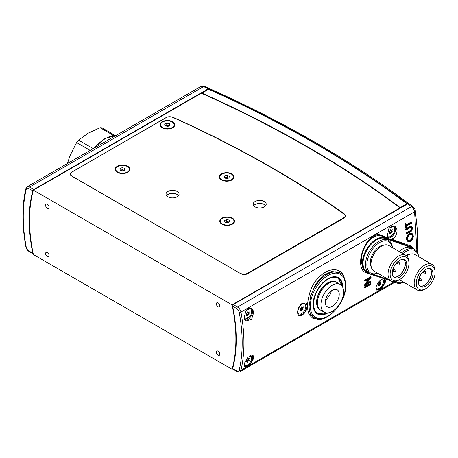<?xml version="1.0" encoding="UTF-8"?>
<svg xmlns="http://www.w3.org/2000/svg" width="458" height="458" viewBox="0 0 458 458"><rect width="100%" height="100%" fill="white"/><g stroke="black" fill="none" stroke-linecap="round" stroke-linejoin="round"><path stroke-width="0.69" d="M232.504 218.741A6.778 3.91 180 0 1 233.952 221.157A6.778 3.91 180 0 1 229.389 224.855A6.778 3.91 180 0 1 221.849 223.573A6.778 3.91 180 0 1 220.401 221.157A6.778 3.91 180 0 1 224.964 217.458A6.778 3.91 180 0 1 232.504 218.741M224.941 222.17L227.58 222.783L229.819 221.769L229.412 220.143L226.773 219.531L224.535 220.544L224.941 222.17M229.12 222.084L226.773 221.54L225.233 222.239M226.773 221.54L226.773 219.531M229.412 221.953L229.412 220.143M340.271 284.452L336.785 282.443A16.019 9.252 120 0 0 318.619 296.378A16.019 9.252 120 0 0 320.766 310.192L324.253 312.201A16.019 9.252 120 0 0 342.412 298.267A16.019 9.252 120 0 0 340.271 284.452A16.019 9.252 120 0 0 322.106 298.393A16.019 9.252 120 0 0 324.253 312.201M336.338 282.214A16.019 9.252 120 0 0 335.914 281.939A16.019 9.252 120 0 0 317.749 295.879A16.019 9.252 120 0 0 319.896 309.688A16.019 9.252 120 0 0 320.342 309.917M326.01 298.37A9.858 5.691 120 0 0 327.333 306.866A9.858 5.691 120 0 0 338.508 298.29A9.858 5.691 120 0 0 337.191 289.788A9.858 5.691 120 0 0 326.01 298.37M331.323 290.893L330.624 293.738L325.392 300.917M343.615 218.323L343.615 217.819L247.738 273.174L247.738 273.678L343.935 218.14A4.929 2.845 180 0 0 345.384 216.124A4.929 2.845 180 0 0 344.279 214.333A1058.449 611.087 0 0 0 271.216 167.559A1058.449 611.087 0 0 0 172.643 117.317A4.929 2.845 180 0 0 166.134 117.551L71.729 172.208M400.011 207.903A1109.041 640.301 0 0 0 306.992 146.904A1109.041 640.301 0 0 0 201.343 93.203L33.388 190.167A145.907 84.243 -120 0 0 29.552 220.149A145.907 84.243 -120 0 0 33.388 254.562L232.057 369.262A145.907 84.243 -120 0 0 235.893 339.281A145.907 84.243 -120 0 0 232.057 304.868L400.011 207.903L400.074 208.276M45.588 253.555A2.462 1.426 -120 0 0 46.664 256.033A2.462 1.426 -120 0 0 48.565 256.698A2.462 1.426 -120 0 0 49.075 255.57A2.462 1.426 -120 0 0 47.998 253.085A2.462 1.426 -120 0 0 46.098 252.427A2.462 1.426 -120 0 0 45.588 253.555M45.588 205.258A2.462 1.426 -120 0 0 46.664 207.743A2.462 1.426 -120 0 0 48.565 208.401A2.462 1.426 -120 0 0 49.075 207.274A2.462 1.426 -120 0 0 47.998 204.795A2.462 1.426 -120 0 0 46.098 204.131A2.462 1.426 -120 0 0 45.588 205.258M216.371 303.86A2.462 1.426 -120 0 0 217.447 306.339A2.462 1.426 -120 0 0 219.348 307.003A2.462 1.426 -120 0 0 219.857 305.875A2.462 1.426 -120 0 0 218.781 303.396A2.462 1.426 -120 0 0 216.88 302.732A2.462 1.426 -120 0 0 216.371 303.86M216.371 352.156A2.462 1.426 -120 0 0 217.447 354.635A2.462 1.426 -120 0 0 219.348 355.299A2.462 1.426 -120 0 0 219.857 354.171A2.462 1.426 -120 0 0 218.781 351.687A2.462 1.426 -120 0 0 216.88 351.028A2.462 1.426 -120 0 0 216.371 352.156M232.057 369.262L232.635 368.925M33.388 190.167L232.057 304.868M247.738 273.678A4.929 2.845 180 0 1 240.771 273.678L71.729 176.084A4.929 2.845 180 0 1 70.286 174.069A4.929 2.845 180 0 1 71.729 172.059M248.27 313.22L247.291 312.659M248.11 313.032L247.32 312.574M240.072 273.277L72.249 176.284A5.422 3.132 0 0 1 70.664 174.069A5.422 3.132 0 0 1 72.249 171.859L166.117 117.666A5.422 3.132 0 0 1 173.279 117.408A1062.216 613.268 180 0 1 272.367 167.903A1062.216 613.268 180 0 1 343.981 213.628A5.422 3.132 0 0 1 345.206 215.609L345.206 216.88M177.16 191.478A6.532 3.773 0 0 0 170.044 190.66A6.532 3.773 0 0 0 166.014 194.14A6.532 3.773 0 0 0 167.926 196.808A6.532 3.773 0 0 0 175.042 197.627A6.532 3.773 0 0 0 179.072 194.14A6.532 3.773 0 0 0 177.16 191.478M178.528 195.652A6.532 3.773 0 0 0 177.16 194.495A6.532 3.773 0 0 0 166.557 195.652M264.295 201.537A6.532 3.773 0 0 0 257.178 200.719A6.532 3.773 0 0 0 253.148 204.205A6.532 3.773 0 0 0 255.06 206.873A6.532 3.773 0 0 0 262.176 207.686A6.532 3.773 0 0 0 266.207 204.205A6.532 3.773 0 0 0 264.295 201.537M265.663 205.711A6.532 3.773 0 0 0 264.295 204.554A6.532 3.773 0 0 0 253.692 205.711M231.971 173.92A7.391 4.271 0 0 0 221.512 173.92A7.391 4.271 0 0 0 221.512 179.954L221.512 179.954A7.391 4.271 0 0 0 231.971 179.954A7.391 4.271 0 0 0 231.971 173.92M232.406 218.14A7.391 4.271 0 0 0 221.947 218.14A7.391 4.271 0 0 0 221.947 224.174L221.947 224.174A7.391 4.271 0 0 0 232.406 224.174A7.391 4.271 0 0 0 232.406 218.14M127.753 166.271A7.391 4.271 0 0 0 117.3 166.271A7.391 4.271 0 0 0 117.3 172.311L117.3 172.311A7.391 4.271 0 0 0 127.753 172.311A7.391 4.271 0 0 0 127.753 166.271M172.632 121.754A7.391 4.271 0 0 0 162.172 121.754A7.391 4.271 0 0 0 162.172 127.788L162.172 127.788A7.391 4.271 0 0 0 172.632 127.788A7.391 4.271 0 0 0 172.632 121.754M240.072 273.174A5.422 3.132 0 0 0 247.738 273.174M343.615 217.819A5.422 3.132 0 0 0 345.206 215.609M392.306 247.503A18.114 10.46 120 0 0 378.6 243.181A18.114 10.46 120 0 0 366.875 264.684A18.114 10.46 120 0 0 377.518 273.117M377.638 273.186A19.099 11.026 -60 0 1 369.434 273.426A19.099 11.026 -60 0 1 365.478 264.684A19.099 11.026 -60 0 1 373.82 245.465A19.099 11.026 -60 0 1 388.533 240.347A19.099 11.026 -60 0 1 392.426 247.572M408.96 263.327A13.311 7.683 120 0 0 399.548 257.894A13.311 7.683 120 0 0 390.136 274.193A13.311 7.683 120 0 0 399.548 279.626A13.311 7.683 120 0 0 408.96 263.327L408.96 262.119A14.788 8.536 -60 0 0 405.897 255.352A14.788 8.536 -60 0 0 394.504 259.314A14.788 8.536 -60 0 0 388.046 274.193A14.788 8.536 -60 0 0 391.109 280.96A14.788 8.536 -60 0 0 398.506 280.227L399.548 279.626M368.049 272.625A0.492 0.401 109.1 0 1 367.597 272.791L369.434 273.426L366.995 272.018A19.099 11.026 -60 0 1 363.039 263.276A19.099 11.026 -60 0 1 371.375 244.057A19.099 11.026 -60 0 1 386.094 238.939L388.533 240.347M371.261 267.003A13.311 7.683 -60 0 1 370.27 262.72A13.311 7.683 -60 0 1 383.884 245.139M391.109 280.96L374.031 271.102A14.788 8.536 -60 0 1 370.969 264.335A14.788 8.536 -60 0 1 377.426 249.45A14.788 8.536 -60 0 1 388.819 245.488L405.897 255.352M403.916 259.583A10.231 5.902 -60 0 1 405.387 263.779A10.231 5.902 -60 0 1 401.374 273.575A10.231 5.902 -60 0 1 393.788 277.13M406.778 264.587A10.231 5.902 -60 0 1 402.319 274.874A10.231 5.902 -60 0 1 394.435 277.617A10.231 5.902 -60 0 1 392.317 272.934A10.231 5.902 -60 0 1 396.783 262.64A10.231 5.902 -60 0 1 404.66 259.904A10.231 5.902 -60 0 1 406.778 264.587M172.357 122.103A6.778 3.91 180 0 1 174.177 124.771A6.778 3.91 180 0 1 169.884 128.412A6.778 3.91 180 0 1 162.447 127.439A6.778 3.91 180 0 1 160.626 124.771A6.778 3.91 180 0 1 164.92 121.13A6.778 3.91 180 0 1 172.357 122.103M165.321 125.893L168.04 126.368L170.124 125.252L169.483 123.649L166.764 123.168L164.68 124.29L165.321 125.893M169.391 125.647L166.764 125.183L165.412 125.904M166.764 125.183L166.764 123.168M169.483 125.595L169.483 123.649M116.166 167.943A6.778 3.91 180 0 1 123.712 165.435A6.778 3.91 180 0 1 129.305 169.288A6.778 3.91 180 0 1 128.893 170.639A6.778 3.91 180 0 1 121.341 173.141A6.778 3.91 180 0 1 115.748 169.288A6.778 3.91 180 0 1 116.166 167.943M125.2 169.855L124.713 168.241L122.04 167.674L119.859 168.727L120.345 170.342L123.013 170.908L125.2 169.855M124.484 170.204L122.04 169.683L120.574 170.393M122.04 169.683L122.04 167.674M124.713 170.09L124.713 168.241M301.696 311.005L302.377 309.654L303.282 309.133L302.904 308.194L303.345 306.912L302.314 307.45L301.77 306.786L301.244 308.045L300.185 308.858L300.637 309.499L300.202 310.879L301.232 310.347L301.696 311.005M297.168 312.053A5.668 3.275 120 0 0 298.152 313.352L298.937 313.804A5.668 3.275 120 0 0 301.77 313.524A5.668 3.275 120 0 0 305.475 308.532A5.668 3.275 120 0 0 304.604 303.986A5.668 3.275 120 0 0 301.77 304.267A5.668 3.275 120 0 0 298.066 309.265A5.668 3.275 120 0 0 298.937 313.804M304.604 303.986L303.82 303.534A5.668 3.275 120 0 0 301.788 303.448M300.522 309.934L300.98 308.852L301.885 308.326L301.639 307.06M412.005 247.291L382.407 236.38C372.142 231.605 359.748 249.639 361.574 262.835L363.017 268.565L366.4 272.247A19.591 11.313 -60 0 1 362.341 263.276A19.591 11.313 -60 0 1 370.196 244.326A19.591 11.313 -60 0 1 384.852 237.788L382.407 236.38A0.618 0.452 110.7 0 1 382.253 235.681L388.31 237.937L387.279 235.315L389.323 227.861L394.905 226.115L397.034 229.681C397.132 234.485 395.306 237.639 391.561 239.133L389.483 238.921L388.31 237.937M317.028 313.455A20.948 12.097 -60 0 1 316.455 313.272M307.45 306.236L304.169 313.495L298.61 315.465L297.168 312.173L300.23 304.799L305.881 302.875L307.45 306.236M298.547 315.43A7.271 4.196 120 0 0 304.129 313.404A7.271 4.196 120 0 0 307.261 306.133A7.271 4.196 120 0 0 305.818 302.841M387.811 279.792L384.909 278.905L385.71 281.699L381.789 288.071L376.676 290.086L375.949 287.332C377.489 282.38 380.186 279.483 384.044 278.636L366.572 272.911C352.385 269.396 365.85 228.221 382.253 235.681M376.424 289.897A6.899 3.985 120 0 0 381.6 287.63A6.899 3.985 120 0 0 384.388 280.931A6.899 3.985 120 0 0 383.821 278.63M388.373 238.017A6.899 3.985 120 0 0 393.262 235.217A6.899 3.985 120 0 0 395.718 228.914A6.899 3.985 120 0 0 394.556 225.937M253.898 311.841L251.66 319.197L246.164 320.978L244.137 317.474L246.164 310.014L251.757 308.274L253.898 311.841M245.265 320.216A6.899 3.985 120 0 0 250.171 317.44A6.899 3.985 120 0 0 252.639 311.119A6.899 3.985 120 0 0 251.448 308.114M253.898 358.127L249.959 364.488L244.853 366.509L244.137 363.761L247.875 357.274L253.062 355.311L253.898 358.127M244.629 366.348A6.899 3.985 120 0 0 249.828 364.127A6.899 3.985 120 0 0 252.639 357.4A6.899 3.985 120 0 0 252.055 355.065M309.276 294.826L310.919 295.255A25.877 14.942 -60 0 1 340.168 273.014L331.684 271.376L323.039 275.458L315.688 284.126L310.919 295.255L309.104 306.064C309.098 309.425 309.705 312.213 310.919 314.417L314.291 317.835A25.877 14.942 -60 0 1 310.919 314.417A1.231 1.008 -27.7 0 0 309.276 314.743C307.003 309.946 307.003 303.31 309.276 294.826C313.782 274.537 335.6 261.942 343.443 275.098L345.813 285.059M342.739 287.303A20.948 12.097 120 0 0 342.739 287.275A20.948 12.097 120 0 0 338.399 277.68A20.948 12.097 120 0 0 322.255 283.296A20.948 12.097 120 0 0 313.112 304.375A20.948 12.097 120 0 0 317.451 313.965A20.948 12.097 120 0 0 327.951 312.911M387.926 237.359L391.006 236.792L393.519 233.425M244.732 319.403L250.045 316.243M416.94 251.568L414.587 211.814L240.931 312.07A152.308 87.936 60 0 1 240.931 370.299L393.995 281.928M317.119 318.905L312.482 318.081L309.276 314.743M411.496 228.067L412.023 228.376L411.496 227.414L410.803 227.34L406.194 229.922A153.046 88.365 -120 0 0 406.109 229.24L409.796 227.111L411.931 226.681L412.647 227.975L411.599 231.061L406.647 234.061L406.12 233.757A152.308 87.936 -120 0 0 406.051 233.088L410.517 230.477L411.496 228.067L411.221 227.334M406.194 229.922L405.668 229.613A152.308 87.936 -120 0 0 405.582 228.931L409.269 226.807L411.404 226.372L411.931 226.681M366.864 283.302L370.385 281.269L370.911 281.573A153.046 88.365 60 0 1 370.86 282.174L364.757 285.695L364.23 285.391A152.308 87.936 -120 0 0 364.242 285.265L368.667 279.042M364.757 285.695A153.046 88.365 -120 0 0 364.768 285.569L369.898 278.338L365.095 281.109L364.574 280.806A152.308 87.936 -120 0 0 364.608 280.193L370.705 276.672L371.226 276.976A153.046 88.365 60 0 1 371.22 277.113L366.119 284.338L370.911 281.573M391.561 239.133L410.563 245.894L414.427 249.255M364.522 288.002L363.995 287.698A152.308 87.936 -120 0 0 364.064 287.103L370.161 283.582L370.688 283.886A153.046 88.365 60 0 1 370.625 284.481L364.522 288.002A153.046 88.365 -120 0 0 364.591 287.406L370.688 283.886M407.992 241.721L406.401 239.294C406.383 236.82 407.351 234.902 409.309 233.523L411.685 233.345L413.334 235.836C413.305 238.263 412.309 240.147 410.351 241.498L407.992 241.721L406.927 239.597C406.91 237.124 407.878 235.206 409.836 233.826L412.211 233.649M405.977 228.164L405.445 227.861A152.308 87.936 -120 0 0 404.866 223.825L405.496 223.464L406.028 223.773A153.046 88.365 60 0 1 406.275 225.451L411.748 222.29A153.046 88.365 60 0 1 411.845 222.977L406.372 226.138A153.046 88.365 60 0 1 406.601 227.803L405.977 228.164A153.046 88.365 -120 0 0 405.399 224.134L406.028 223.773M406.194 224.884L411.221 221.987L411.748 222.29M337.3 277.17A20.948 12.097 -60 0 1 337.746 277.577M233.282 368.965L232.653 368.598A146.394 84.518 -120 0 0 232.653 306.219L233.282 304.57L237.547 307.032L411.421 206.644A2.462 1.597 -53 0 1 412.904 206.684L409.189 203.902L407.712 203.862L233.282 304.57M417.536 252.621L417.65 232.549L415.326 210.92A2.462 1.008 171 0 1 414.587 211.814C414.101 209.564 413.047 207.84 411.421 206.644A1119.392 646.278 0 0 0 407.712 203.862M384.044 278.636L384.863 278.876M364.064 287.103L364.591 287.406M364.242 285.265L364.768 285.569M365.095 281.109A153.046 88.365 -120 0 0 365.129 280.496L371.226 276.976M364.608 280.193L365.129 280.496M406.401 239.294L406.927 239.597M409.309 233.523L409.836 233.826M406.647 234.061A153.046 88.365 -120 0 0 406.578 233.391L411.044 230.78L412.023 228.376M406.051 233.088L406.578 233.391M410.517 230.477L411.044 230.78M405.582 228.931L406.109 229.24M404.866 223.825L405.399 224.134M412.71 236.225L411.759 234.33L409.887 234.496C408.324 235.618 407.546 237.187 407.546 239.202L408.462 241.023L410.322 240.851C411.897 239.746 412.692 238.206 412.71 236.225L412.183 235.922L411.851 234.679M410.322 240.851L409.801 240.547C411.376 239.442 412.171 237.902 412.183 235.922M343.443 275.098A1.231 0.905 -33 0 0 343.168 275.745M201.766 93.031L201.675 93.169A1109.78 640.725 180 0 1 400.069 207.709L406.916 203.753A1119.392 646.278 0 0 0 313.965 142.879A1119.392 646.278 0 0 0 208.527 89.213L201.526 93.484M399.926 207.835L400.275 208.161M391.601 230.918L391.149 231.754L391.601 230.918M407.815 203.81L400.029 208.012M90.163 150.39L76.601 142.564A33.274 19.207 -60 0 1 78.547 140.142L93.226 148.621M113.424 135.391L100.102 127.702A33.274 19.207 -60 0 1 102.042 127.874L114.786 135.23M100.102 127.702L88.102 133.221L78.547 140.142M76.601 142.564L69.994 155.749L67.441 163.512M379.516 285.706L380.111 284.338L381.016 283.714L380.541 282.878L380.901 281.607L379.859 282.248L379.247 281.699L378.8 282.97L377.827 283.685L378.297 284.527L377.942 285.798L378.984 285.151L379.516 285.706M375.875 287.905A5.668 3.275 120 0 0 376.585 288.609A5.668 3.275 120 0 0 379.808 288.082A5.668 3.275 120 0 0 383.14 283.279A5.668 3.275 120 0 0 382.459 278.928M379.241 281.842L379.848 282.243L379.241 281.842M378.451 284.899L378.989 283.828L379.991 283.124L379.791 282.208M201.675 93.088L208.728 88.944L209.758 88.72C246.971 105.38 282.231 123.328 315.545 142.558C348.864 161.794 379.968 182.169 408.857 203.673L407.38 203.638L400.355 207.697L400.424 208.075M201.697 93.003A1109.534 640.587 180 0 1 307.341 146.703A1109.534 640.587 180 0 1 400.355 207.697M390.674 233.792L391.35 232.441L392.26 231.92L391.882 230.981L392.317 229.698L391.292 230.237L390.748 229.572L390.222 230.832L389.237 231.45L389.615 232.389L389.18 233.666L390.205 233.133L390.674 233.792M387.479 236.248A5.668 3.275 120 0 0 387.915 236.591A5.668 3.275 120 0 0 390.748 236.311A5.668 3.275 120 0 0 394.452 231.319A5.668 3.275 120 0 0 393.582 226.773L392.798 226.321A5.668 3.275 120 0 0 391.521 226.069M393.582 226.773A5.668 3.275 120 0 0 390.748 227.054A5.668 3.275 120 0 0 388.361 229.344M390.268 233.38L390.651 232.04L391.561 231.513L391.086 230.116M389.529 232.744L390.187 233.128M429.947 268.606A10.231 5.902 -60 0 1 429.215 279.849A10.231 5.902 -60 0 1 419.843 286.107M319.14 308.755A15.709 9.068 -60 0 1 317.526 306.385A15.709 9.068 -60 0 1 316.793 302.228A15.709 9.068 -60 0 1 331.867 281.538A15.709 9.068 -60 0 1 334.735 281.75M403.807 259.549A10.231 5.902 -60 0 1 403.074 270.793A10.231 5.902 -60 0 1 393.703 277.05M418.446 256.56A18.114 10.46 120 0 0 402.908 253.623M401.637 252.89A19.099 11.026 -60 0 1 414.673 249.404A19.099 11.026 -60 0 1 418.566 256.629M435.1 272.384A13.311 7.683 120 0 0 425.688 266.951A13.311 7.683 120 0 0 416.276 283.25A13.311 7.683 120 0 0 425.688 288.683A13.311 7.683 120 0 0 435.1 272.384L435.1 271.176A14.788 8.536 -60 0 0 432.037 264.403A14.788 8.536 -60 0 0 420.644 268.365A14.788 8.536 -60 0 0 414.187 283.25A14.788 8.536 -60 0 0 417.249 290.017A14.788 8.536 -60 0 0 424.646 289.284L425.688 288.683M399.199 251.482A19.099 11.026 -60 0 1 412.234 247.99L414.673 249.404M405.971 255.392A13.311 7.683 -60 0 1 410.025 254.196M406.63 255.867A14.788 8.536 -60 0 1 414.959 254.545L432.037 264.403M430.056 268.64A10.231 5.902 -60 0 1 431.528 272.836A10.231 5.902 -60 0 1 427.514 282.632A10.231 5.902 -60 0 1 419.929 286.187M432.919 273.638A10.231 5.902 -60 0 1 428.459 283.931A10.231 5.902 -60 0 1 420.576 286.674A10.231 5.902 -60 0 1 418.457 281.991A10.231 5.902 -60 0 1 422.923 271.697A10.231 5.902 -60 0 1 430.801 268.955A10.231 5.902 -60 0 1 432.919 273.638M417.249 290.017L400.172 280.159A14.788 8.536 -60 0 1 399.473 279.672M395.832 281.372A18.114 10.46 120 0 0 403.658 282.174M403.779 282.237A19.099 11.026 -60 0 1 395.575 282.483A19.099 11.026 -60 0 1 394.418 281.63M209.541 88.675L208.333 88.755L33.903 189.457L32.793 190.831A146.394 84.518 -120 0 0 32.793 253.211L33.216 253.875L29.026 251.453A1.231 0.71 120 0 1 28.774 250.892L32.793 253.211M209.363 88.526L204.52 86.367A2.462 1.225 113.9 0 0 203.524 86.614L29.644 187.001L33.903 189.457M204.52 86.367L200.89 86.459L203.524 86.614A1119.392 646.278 0 0 1 208.333 88.755M247.601 315.991L248.276 314.64L249.261 313.925L248.803 313.283L249.244 311.898L248.213 312.436L247.675 311.772L247.068 313.129L246.164 313.65L246.541 314.589L246.101 315.871L247.131 315.333L247.601 315.991M244.326 318.362A5.668 3.275 120 0 0 244.841 318.791A5.668 3.275 120 0 0 247.675 318.51A5.668 3.275 120 0 0 251.379 313.518A5.668 3.275 120 0 0 250.509 308.973L249.725 308.52A5.668 3.275 120 0 0 248.202 308.303M250.509 308.973A5.668 3.275 120 0 0 247.675 309.259A5.668 3.275 120 0 0 244.904 312.133M247.131 315.551L247.515 314.205L248.476 313.472L247.944 312.282M233.265 175.878A6.778 3.91 180 0 1 233.517 176.937A6.778 3.91 180 0 1 227.666 180.813A6.778 3.91 180 0 1 220.218 177.996A6.778 3.91 180 0 1 219.966 176.937A6.778 3.91 180 0 1 225.811 173.061A6.778 3.91 180 0 1 233.265 175.878M224.002 177.383L226.04 178.528L228.777 178.082L229.481 176.49L227.443 175.345L224.701 175.792L224.002 177.383M224.701 177.778L224.701 175.792M228.742 178.088L227.443 177.355L224.735 177.796M227.443 177.355L227.443 175.345M247.601 362.272L248.202 361.019L249.261 360.206L248.803 359.564L249.244 358.185L248.213 358.717L247.675 358.053L247.068 359.41L246.164 359.931L246.541 360.87L246.101 362.152L247.131 361.614L247.601 362.272M244.045 364.62A5.668 3.275 120 0 0 244.057 364.625L244.841 365.078A5.668 3.275 120 0 0 247.675 364.797A5.668 3.275 120 0 0 251.328 359.954A5.668 3.275 120 0 0 250.669 355.362M244.068 364.27A5.668 3.275 120 0 0 244.841 365.078M246.461 361.442L248.162 359.576L248.047 358.62M301.507 307.387L302.904 308.194M301.507 307.49L302.904 308.291M301.959 308.131L303.356 308.938M301.885 308.326L303.282 309.133M300.98 308.852L302.377 309.654M300.906 308.944L302.297 309.751M301.49 310.707L301.845 310.913M300.511 309.934L301.209 310.341L300.511 309.934M300.5 309.963L301.169 310.352M410.563 245.894A0.618 0.498 -70.8 0 0 410.729 246.69L410.992 246.845A0.492 0.401 109.1 0 1 411.124 247.486L384.983 238.429A0.492 0.401 109.1 0 0 384.852 237.788L410.992 246.845A19.591 11.313 -60 0 1 412.131 247.366L414.124 249.083M384.983 238.429A19.099 11.026 120 0 0 370.694 244.801A19.099 11.026 120 0 0 363.039 263.276A19.099 11.026 120 0 0 368.106 272.527M367.545 272.768A19.591 11.313 -60 0 1 366.4 272.247L367.597 272.791A0.492 0.401 109.1 0 1 367.545 272.768M345.527 285.66A24.892 14.37 120 0 0 327.922 275.498A24.892 14.37 120 0 0 310.324 305.984A24.892 14.37 120 0 0 327.922 316.146A24.892 14.37 120 0 0 345.527 285.66M232.653 368.598L236.671 370.923A3.698 2.135 -120 0 0 239.213 370.075A151.077 87.226 -120 0 0 239.213 312.316A3.698 2.135 -120 0 0 236.671 308.537L232.653 306.219M239.213 370.075A1.231 0.859 13.3 0 0 240.931 370.299A4.929 2.845 60 0 1 240.009 371.667L395.031 282.168L393.737 281.847A0.492 0.401 109.1 0 1 393.685 281.819L393.067 281.607M236.671 308.537A1.231 0.71 -60 0 1 237.547 307.032A4.929 2.845 60 0 1 240.931 312.07A1.231 0.527 -10.5 0 1 239.213 312.316M390.972 280.886L371.799 274.239M369.406 273.415L367.66 272.808M373.276 274.319L389.088 279.798M367.018 272.562A0.618 0.504 -71 0 0 366.572 272.911M409.71 230.975L410.236 231.284M409.269 226.807L409.796 227.111M394.189 281.681A0.492 0.401 109.1 0 1 393.737 281.847L393.038 281.601M236.671 370.923A1.231 0.71 120 0 0 236.929 371.484C238.395 372.136 239.425 372.194 240.009 371.667M379.699 282.391L380.541 282.878M379.693 282.477L380.552 282.97M380.077 282.941L381.079 283.519M379.991 283.124L381.016 283.714M379.075 283.737L380.111 284.338M378.989 283.828L380.043 284.435M379.104 285.277L379.671 285.603M378.222 284.767L378.915 285.162M407.38 203.638A1119.392 646.278 0 0 0 314.308 142.678A1119.392 646.278 0 0 0 208.728 88.944M391 230.471L391.882 230.981M391.017 230.58L391.882 231.078M391.613 231.307L392.334 231.725M391.561 231.513L392.26 231.92M390.651 232.04L391.35 232.441M390.588 232.137L391.275 232.538M390.468 233.494L390.823 233.7M389.477 232.75L390.147 233.139M422.385 272.298L423.312 272.836A1.231 0.71 -60 0 1 423.312 271.411A1.231 0.71 -60 0 1 423.57 271.056M423.805 270.838A1.231 0.71 -60 0 1 424.543 270.701L424.2 270.501M418.778 279.357A1.231 0.71 -60 0 1 418.955 278.956A1.231 0.71 -60 0 1 420.186 278.246L419.259 277.708M423.312 272.836L424.137 273.1A1.082 0.624 -60 0 1 423.982 271.8A1.082 0.624 -60 0 1 425.184 271.285L424.543 270.701M418.709 279.672A1.231 0.71 -60 0 0 418.955 280.382L419.78 280.645A1.082 0.624 -60 0 1 419.625 280.594A1.082 0.624 -60 0 1 419.625 279.346A1.082 0.624 -60 0 1 420.707 278.716A1.082 0.624 -60 0 1 420.828 278.83L420.186 278.246M425.425 272.63L425.974 272.401L425.499 273.22L425.425 272.63M421.068 280.176L421.618 279.947L421.142 280.771L421.068 280.176M342.155 286.244A20.215 11.673 120 0 0 327.905 279.306A20.215 11.673 120 0 0 313.621 303.391A20.215 11.673 120 0 0 326.743 312.934M327.064 312.951L317.337 313.621A20.713 11.96 -60 0 1 314.491 310.787M334.163 276.706A20.713 11.96 -60 0 1 338.044 277.754L336.819 277.01M396.244 263.241L397.172 263.779A1.231 0.71 -60 0 1 397.172 262.354A1.231 0.71 -60 0 1 397.43 261.999M397.664 261.781A1.231 0.71 -60 0 1 398.403 261.644L398.059 261.444M392.632 270.3A1.231 0.71 -60 0 1 392.815 269.899A1.231 0.71 -60 0 1 394.046 269.19L393.119 268.651M397.172 263.779L397.996 264.043A1.082 0.624 -60 0 1 397.842 262.743A1.082 0.624 -60 0 1 399.044 262.228L398.403 261.644M392.569 270.615A1.231 0.71 -60 0 0 392.815 271.325L393.64 271.588A1.082 0.624 -60 0 1 393.485 271.537A1.082 0.624 -60 0 1 393.485 270.289A1.082 0.624 -60 0 1 394.567 269.665A1.082 0.624 -60 0 1 394.687 269.773L394.046 269.19M399.284 263.573L399.834 263.344L399.359 264.169L399.284 263.573M394.928 271.125L395.477 270.89L395.002 271.714L394.928 271.125M32.793 190.831L28.774 188.507A3.698 2.135 -120 0 0 26.232 189.354A151.077 87.226 -120 0 0 26.232 247.108A3.698 2.135 -120 0 0 28.774 250.892M200.896 86.459L27.177 186.755A4.929 2.845 60 0 1 29.644 187.001A1.231 0.71 -60 0 0 28.774 188.507M116.372 135.259A35.117 20.278 120 0 0 94.308 147.997M26.232 189.354A1.231 0.859 -166.7 0 1 25.9 188.564C21.904 205.728 21.904 225.153 25.888 246.833C26.346 248.86 27.388 250.4 29.026 251.453M26.232 247.108A1.231 0.527 169.5 0 1 25.888 246.833M247.858 312.637L248.803 313.18M247.875 312.745L248.803 313.283M248.476 313.472L249.261 313.925M248.425 313.678L249.181 314.119M247.515 314.205L248.276 314.64M247.452 314.303L248.202 314.738M247.394 315.699L247.749 315.905M246.41 314.921L247.114 315.327L246.415 314.921M246.398 314.955L247.068 315.339M247.875 358.929L248.803 359.461M247.858 359.02L248.803 359.564M248.162 359.576L249.261 360.206M248.059 359.753L249.181 360.4M247.154 360.28L248.276 360.927M247.068 360.366L248.202 361.019M247.394 361.98L247.749 362.186M246.41 361.207L247.114 361.608L246.415 361.202M246.398 361.236L247.068 361.62M233.952 221.964L233.952 221.157M220.401 221.964L220.401 221.157M70.664 174.069L70.664 175.162M174.177 125.572L174.177 124.771M160.626 125.572L160.626 124.771M129.305 170.095L129.305 169.288M115.748 170.095L115.748 169.288M314.291 317.835C325.432 325.38 346.557 302.795 345.813 285.26C345.166 278.218 343.282 274.136 340.168 273.014M415.326 210.92C415.08 209.169 414.272 207.76 412.904 206.684M391 280.897L371.764 274.233M232.738 369.068L236.929 371.484M376.585 288.609L375.863 288.191M387.915 236.591L387.531 236.368M390.205 233.133L389.512 232.733M424.137 273.1L425.974 272.951L425.184 271.285M419.78 280.645L421.618 280.496L420.828 278.83M418.955 280.382L418.612 280.181M317.337 313.621L316.077 312.934M342.326 286.519L338.044 277.754M397.996 264.043L399.834 263.894L399.044 262.228M393.64 271.588L395.477 271.439L394.687 269.773M392.815 271.325L392.472 271.125M394.126 281.647L395.575 282.483M93.277 148.592L104.79 138.625L116.515 135.179M27.177 186.755L25.9 188.564M244.841 318.791L244.4 318.539M233.517 177.744L233.517 176.937M219.966 177.744L219.966 176.937"/></g></svg>
